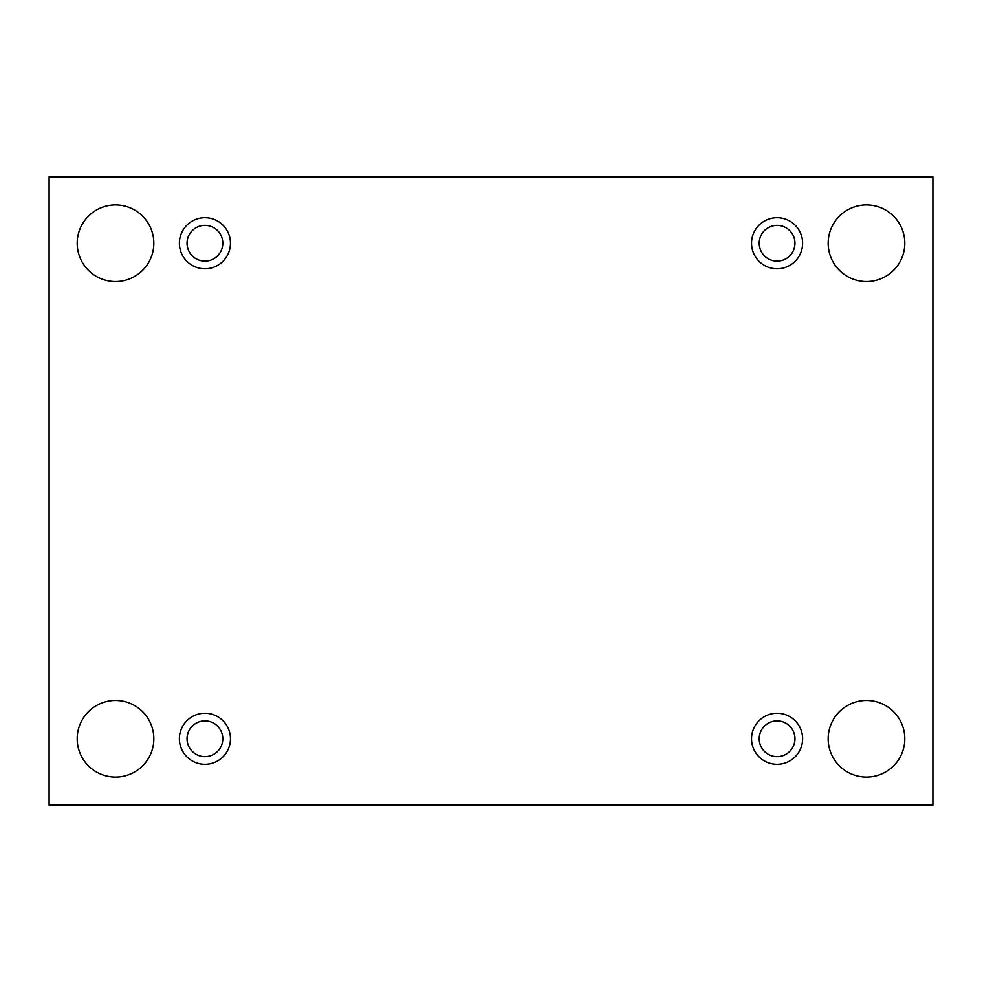<?xml version="1.0" encoding="UTF-8"?>
<svg xmlns="http://www.w3.org/2000/svg" width="982" height="982" viewBox="0 0 982 982"><rect width="100%" height="100%" fill="white"/><g stroke="black" fill="none" stroke-linecap="round" stroke-linejoin="round"><path stroke-width="0.74" stroke-dasharray="4.91 3.68" d="M932.9 176.821L49.1 176.821L49.1 805.179L932.9 805.179L932.9 176.821M828.17 738.771A38.31 38.31 0 0 1 866.492 700.461A38.31 38.31 0 0 1 904.803 738.771A38.31 38.31 0 0 1 866.492 777.081A38.31 38.31 0 0 1 828.17 738.771M77.197 738.771A38.31 38.31 0 0 1 115.508 700.461A38.31 38.31 0 0 1 153.83 738.771A38.31 38.31 0 0 1 115.508 777.081A38.31 38.31 0 0 1 77.197 738.771M828.17 243.229A38.31 38.31 0 0 1 866.492 204.919A38.31 38.31 0 0 1 904.803 243.229A38.31 38.31 0 0 1 866.492 281.539A38.31 38.31 0 0 1 828.17 243.229M77.197 243.229A38.31 38.31 0 0 1 115.508 204.919A38.31 38.31 0 0 1 153.83 243.229A38.31 38.31 0 0 1 115.508 281.539A38.31 38.31 0 0 1 77.197 243.229M187.034 243.229A17.885 17.885 0 0 1 213.855 227.75A17.885 17.885 0 0 1 213.855 258.72A17.885 17.885 0 0 1 187.034 243.229M759.209 243.229A17.885 17.885 0 0 1 786.03 227.75A17.885 17.885 0 0 1 786.03 258.72A17.885 17.885 0 0 1 759.209 243.229M759.209 738.771A17.885 17.885 0 0 1 786.03 723.28A17.885 17.885 0 0 1 786.03 754.25A17.885 17.885 0 0 1 759.209 738.771M187.034 738.771A17.885 17.885 0 0 1 213.855 723.28A17.885 17.885 0 0 1 213.855 754.25A17.885 17.885 0 0 1 187.034 738.771M204.919 764.315A25.544 25.544 0 0 0 227.038 726.005A25.544 25.544 0 0 0 182.799 726.005A25.544 25.544 0 0 0 204.919 764.315M777.081 764.315A25.544 25.544 0 0 0 799.201 726.005A25.544 25.544 0 0 0 754.962 726.005A25.544 25.544 0 0 0 777.081 764.315M777.081 268.773A25.544 25.544 0 0 0 799.201 230.463A25.544 25.544 0 0 0 754.962 230.463A25.544 25.544 0 0 0 777.081 268.773M204.919 268.773A25.544 25.544 0 0 0 227.038 230.463A25.544 25.544 0 0 0 182.799 230.463A25.544 25.544 0 0 0 204.919 268.773"/><path stroke-width="1.47" d="M932.9 176.821L49.1 176.821L49.1 805.179L932.9 805.179L932.9 176.821M904.803 738.771A38.31 38.31 0 0 0 847.331 705.592A38.31 38.31 0 0 0 847.331 771.95A38.31 38.31 0 0 0 904.803 738.771M153.83 738.771A38.31 38.31 0 0 0 96.359 705.592A38.31 38.31 0 0 0 96.359 771.95A38.31 38.31 0 0 0 153.83 738.771M904.803 243.229A38.31 38.31 0 0 0 847.331 210.05A38.31 38.31 0 0 0 847.331 276.408A38.31 38.31 0 0 0 904.803 243.229M153.83 243.229A38.31 38.31 0 0 0 96.359 210.05A38.31 38.31 0 0 0 96.359 276.408A38.31 38.31 0 0 0 153.83 243.229M204.919 268.773A25.544 25.544 0 0 1 182.799 230.463A25.544 25.544 0 0 1 227.038 230.463A25.544 25.544 0 0 1 204.919 268.773M777.081 268.773A25.544 25.544 0 0 1 754.962 230.463A25.544 25.544 0 0 1 799.201 230.463A25.544 25.544 0 0 1 777.081 268.773M777.081 764.315A25.544 25.544 0 0 1 754.962 726.005A25.544 25.544 0 0 1 799.201 726.005A25.544 25.544 0 0 1 777.081 764.315M204.919 764.315A25.544 25.544 0 0 1 182.799 726.005A25.544 25.544 0 0 1 227.038 726.005A25.544 25.544 0 0 1 204.919 764.315M187.034 738.771A17.885 17.885 0 0 1 213.855 723.28A17.885 17.885 0 0 1 213.855 754.25A17.885 17.885 0 0 1 187.034 738.771M759.209 738.771A17.885 17.885 0 0 1 786.03 723.28A17.885 17.885 0 0 1 786.03 754.25A17.885 17.885 0 0 1 759.209 738.771M759.209 243.229A17.885 17.885 0 0 1 786.03 227.75A17.885 17.885 0 0 1 786.03 258.72A17.885 17.885 0 0 1 759.209 243.229M187.034 243.229A17.885 17.885 0 0 1 213.855 227.75A17.885 17.885 0 0 1 213.855 258.72A17.885 17.885 0 0 1 187.034 243.229"/></g></svg>
